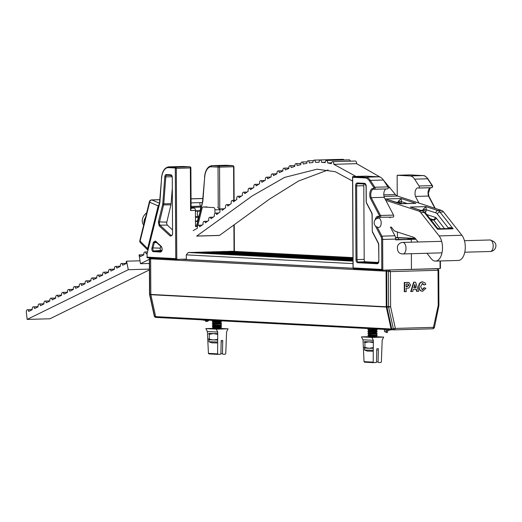 <?xml version="1.0" encoding="UTF-8"?>
<svg xmlns="http://www.w3.org/2000/svg" width="522" height="522" viewBox="0 0 522 522"><rect width="100%" height="100%" fill="white"/><g stroke="black" fill="none" stroke-linecap="round" stroke-linejoin="round"><path stroke-width="0.78" d="M149.357 259.349L140.464 263.721L139.067 254.867A2.303 1.227 88.4 0 1 140.301 256.596L143.824 254.86A2.303 1.227 88.4 0 1 143.968 252.968A2.303 1.227 88.4 0 1 144.933 251.982A2.303 1.227 88.4 0 1 146.173 253.705L147.067 253.268M193.166 230.613L197.407 228.258A2.303 1.227 88.4 0 1 197.518 226.202A2.303 1.227 88.4 0 1 198.484 225.21A2.303 1.227 88.4 0 1 199.691 226.757L203.11 224.434A2.303 1.227 88.4 0 1 203.208 222.326A2.303 1.227 88.4 0 1 204.18 221.335A2.303 1.227 88.4 0 1 205.374 222.835L208.767 220.395A2.303 1.227 88.4 0 1 208.859 218.261A2.303 1.227 88.4 0 1 209.831 217.269A2.303 1.227 88.4 0 1 211.018 218.744L214.398 216.238A2.303 1.227 88.4 0 1 214.49 214.079A2.303 1.227 88.4 0 1 215.455 213.093A2.303 1.227 88.4 0 1 216.643 214.549L220.01 212.01A2.303 1.227 88.4 0 1 220.101 209.851A2.303 1.227 88.4 0 1 221.067 208.859A2.303 1.227 88.4 0 1 222.255 210.314L225.621 207.769A2.303 1.227 88.4 0 1 225.713 205.609A2.303 1.227 88.4 0 1 226.685 204.617A2.303 1.227 88.4 0 1 227.866 206.073L231.239 203.541A2.303 1.227 88.4 0 1 231.331 201.388A2.303 1.227 88.4 0 1 232.297 200.402A2.303 1.227 88.4 0 1 233.491 201.864L236.864 199.371A2.303 1.227 88.4 0 1 236.962 197.231A2.303 1.227 88.4 0 1 237.928 196.239A2.303 1.227 88.4 0 1 239.122 197.721L242.508 195.267A2.303 1.227 88.4 0 1 242.606 193.147A2.303 1.227 88.4 0 1 243.578 192.161A2.303 1.227 88.4 0 1 244.772 193.655L248.178 191.274A2.303 1.227 88.4 0 1 248.283 189.179A2.303 1.227 88.4 0 1 249.248 188.188A2.303 1.227 88.4 0 1 250.449 189.714L253.875 187.411A2.303 1.227 88.4 0 1 253.979 185.343A2.303 1.227 88.4 0 1 254.951 184.351A2.303 1.227 88.4 0 1 256.158 185.91L259.597 183.705A2.303 1.227 88.4 0 1 259.715 181.669A2.303 1.227 88.4 0 1 260.687 180.677A2.303 1.227 88.4 0 1 261.9 182.269L265.359 180.175A2.303 1.227 88.4 0 1 265.483 178.185A2.303 1.227 88.4 0 1 266.455 177.193A2.303 1.227 88.4 0 1 267.675 178.824L271.166 176.86A2.303 1.227 88.4 0 1 271.296 174.916A2.303 1.227 88.4 0 1 272.262 173.924A2.303 1.227 88.4 0 1 273.495 175.601L277.006 173.787A2.303 1.227 88.4 0 1 277.149 171.895A2.303 1.227 88.4 0 1 278.115 170.903A2.303 1.227 88.4 0 1 279.355 172.632L282.891 170.988A2.303 1.227 88.4 0 1 283.041 169.148A2.303 1.227 88.4 0 1 284.014 168.162A2.303 1.227 88.4 0 1 285.26 169.95L288.829 168.495A2.303 1.227 88.4 0 1 288.986 166.727A2.303 1.227 88.4 0 1 289.951 165.735A2.303 1.227 88.4 0 1 291.211 167.595L294.806 166.361A2.303 1.227 88.4 0 1 294.969 164.665A2.303 1.227 88.4 0 1 295.941 163.673A2.303 1.227 88.4 0 1 297.207 165.611L300.829 164.613A2.303 1.227 88.4 0 1 301.005 163.001A2.303 1.227 88.4 0 1 301.97 162.009A2.303 1.227 88.4 0 1 303.249 164.038L306.89 163.314A2.303 1.227 88.4 0 1 307.073 161.794A2.303 1.227 88.4 0 1 308.039 160.809A2.303 1.227 88.4 0 1 309.324 162.929L312.985 162.505A2.303 1.227 88.4 0 1 313.174 161.096A2.303 1.227 88.4 0 1 314.146 160.11A2.303 1.227 88.4 0 1 315.432 162.335L319.105 162.218M316.867 162.283L319.105 162.257A2.303 1.227 88.4 0 1 319.301 160.965A2.303 1.227 88.4 0 1 320.267 159.98A2.303 1.227 88.4 0 1 321.559 162.329L325.239 162.629A2.303 1.227 88.4 0 1 325.428 161.468A2.303 1.227 88.4 0 1 326.4 160.476A2.303 1.227 88.4 0 1 327.692 162.962L331.359 163.673A2.303 1.227 88.4 0 1 331.548 162.662A2.303 1.227 88.4 0 1 332.521 161.67A2.303 1.227 88.4 0 1 333.799 164.299L355.958 176.423M391.265 227.031L393.49 229.856A9.22 4.9 -91.6 0 0 395.474 231.357L413.574 237.269A9.22 4.9 88.4 0 1 415.558 238.776L418.083 241.993M426.957 253.268L431.179 258.631A13.826 7.354 -91.6 0 0 435.531 261.098A13.826 7.354 -91.6 0 0 442.258 251.304A13.826 7.354 -91.6 0 0 439.106 235.918L420.752 212.591A9.22 4.9 -91.6 0 0 418.774 211.084L385.823 200.331M435.531 261.098L458.316 260.458A13.826 7.354 -91.6 0 0 465.043 250.671A13.826 7.354 -91.6 0 0 461.892 235.278L443.543 211.952A9.22 4.9 -91.6 0 0 441.56 210.444L397.425 196.044A9.22 4.9 88.4 0 1 395.441 194.536L383.5 180.22M325.265 162.225L321.559 162.329M331.49 162.857L327.692 162.962M380.381 177.226L356.591 163.66L333.799 164.299M140.464 263.721L149.383 263.473M352.578 181.075L335.287 171.705L317.063 169.193L284.594 177.395L252.413 195.822L196.663 236.101L219.449 235.461L269.515 199.117L298.453 181.069L328.097 169.944M314.146 160.11L336.931 159.471A2.303 1.227 88.4 0 1 337.166 159.504M320.267 159.98L343.058 159.34A2.303 1.227 88.4 0 1 343.939 159.986M326.4 160.476L349.185 159.836A2.303 1.227 88.4 0 1 350.34 161.167M332.521 161.67L355.306 161.03A2.303 1.227 88.4 0 1 356.591 163.66M139.067 254.867L143.804 254.736M448.326 228.519L448.457 228.134C449.116 227.155 450.675 227.383 453.135 228.812L450.14 228.466L439.074 228.78L437.527 229.249L437.273 227.931L425.495 212.956L422.911 211.064L414.559 208.337M422.676 210.986L422.911 210.314A2.303 1.227 -91.6 0 0 423.094 209.4L425.945 206.621L426.265 209.74A4.607 2.453 88.4 0 1 425.9 211.573L425.437 212.891M413.111 203.378L413.998 203.391M401.255 203.75L389.771 200.246M397.888 202.895L398.123 202.223A2.303 1.227 -91.6 0 0 398.306 201.309L401.157 198.53L401.47 201.649A4.607 2.453 88.4 0 1 401.111 203.482L401.026 203.717M149.416 269.887L49.942 318.772L27.157 319.412L26.341 312.6A2.303 1.227 88.4 0 1 26.485 310.714A2.303 1.227 88.4 0 1 27.457 309.722A2.303 1.227 88.4 0 1 28.697 311.445L32.22 309.716A2.303 1.227 88.4 0 1 32.357 307.823A2.303 1.227 88.4 0 1 33.33 306.832A2.303 1.227 88.4 0 1 34.569 308.561L38.093 306.825A2.303 1.227 88.4 0 1 38.236 304.939A2.303 1.227 88.4 0 1 39.202 303.948A2.303 1.227 88.4 0 1 40.442 305.67L43.965 303.941A2.303 1.227 88.4 0 1 44.109 302.049A2.303 1.227 88.4 0 1 45.075 301.057A2.303 1.227 88.4 0 1 46.314 302.786L49.838 301.05A2.303 1.227 88.4 0 1 49.981 299.165A2.303 1.227 88.4 0 1 50.954 298.173A2.303 1.227 88.4 0 1 52.187 299.902L55.717 298.166A2.303 1.227 88.4 0 1 55.854 296.274A2.303 1.227 88.4 0 1 56.826 295.289A2.303 1.227 88.4 0 1 58.066 297.011L61.589 295.282A2.303 1.227 88.4 0 1 61.726 293.39A2.303 1.227 88.4 0 1 62.699 292.398A2.303 1.227 88.4 0 1 63.938 294.127L67.462 292.392A2.303 1.227 88.4 0 1 67.606 290.5A2.303 1.227 88.4 0 1 68.571 289.514A2.303 1.227 88.4 0 1 69.811 291.237L73.334 289.508A2.303 1.227 88.4 0 1 73.478 287.615A2.303 1.227 88.4 0 1 74.444 286.624A2.303 1.227 88.4 0 1 75.683 288.353L79.207 286.617A2.303 1.227 88.4 0 1 79.351 284.725A2.303 1.227 88.4 0 1 80.323 283.74A2.303 1.227 88.4 0 1 81.562 285.462L85.086 283.733A2.303 1.227 88.4 0 1 85.223 281.841A2.303 1.227 88.4 0 1 86.195 280.849A2.303 1.227 88.4 0 1 87.435 282.578L90.959 280.843A2.303 1.227 88.4 0 1 91.102 278.957A2.303 1.227 88.4 0 1 92.068 277.965A2.303 1.227 88.4 0 1 93.307 279.688L96.831 277.958A2.303 1.227 88.4 0 1 96.975 276.066A2.303 1.227 88.4 0 1 97.94 275.074A2.303 1.227 88.4 0 1 99.18 276.804L102.704 275.068A2.303 1.227 88.4 0 1 102.847 273.182A2.303 1.227 88.4 0 1 103.813 272.19A2.303 1.227 88.4 0 1 105.052 273.913L108.583 272.184A2.303 1.227 88.4 0 1 108.72 270.292A2.303 1.227 88.4 0 1 109.692 269.3A2.303 1.227 88.4 0 1 110.932 271.029L114.455 269.293A2.303 1.227 88.4 0 1 114.592 267.408A2.303 1.227 88.4 0 1 115.564 266.416A2.303 1.227 88.4 0 1 116.804 268.138L120.328 266.409A2.303 1.227 88.4 0 1 120.471 264.517A2.303 1.227 88.4 0 1 121.437 263.525A2.303 1.227 88.4 0 1 122.677 265.254L126.2 263.525A2.303 1.227 88.4 0 1 126.344 261.633A2.303 1.227 88.4 0 1 126.552 261.183L128.295 269.704L149.409 269.111M140 260.804L126.552 261.183M27.157 319.412L128.295 269.704M352.989 260.628L194.693 252.328L200.624 252.165L352.989 260.152M352.989 260.002L202.497 252.113L209.368 251.917L352.989 259.447M352.983 259.297L211.24 251.865L218.105 251.676L352.983 258.749M352.983 258.599L219.977 251.624L225.909 251.454L352.976 258.116M352.976 257.966L227.781 251.402L232.355 251.278L352.976 257.6M353.009 263.61L186.308 254.867L188.246 252.511L192.82 252.38L352.996 260.785M353.035 268.236L186.334 259.493L186.308 254.867M188.246 252.511L352.996 261.15M396.25 269.796A2.212 1.873 93 0 0 396.126 269.796L387.017 270.05A1.109 0.933 93 0 0 386.091 271.179L150.636 258.834A1.109 0.933 -87 0 1 150.936 258.012M391.885 329.787L156.561 317.448A1.109 0.933 -87 0 1 155.647 316.639L150.851 294.708A1.109 0.933 -87 0 1 150.825 294.441L386.273 306.786L386.091 271.179M386.273 306.786A1.109 0.933 93 0 0 386.306 307.053L150.851 294.708M155.647 316.639L391.095 328.984L386.306 307.053M391.095 328.984A1.109 0.933 93 0 0 392.009 329.793L392.655 329.78M436.033 268.693A1.109 0.933 93 0 0 435.877 268.68L426.781 268.934M150.825 294.441L150.636 258.834L149.586 258.801L149.768 294.147L150.819 294.199M369.054 334.25L367.951 333.486L377.158 333.441L376.068 334.211L369.054 334.25L367.958 335.32L377.171 335.281L376.075 336.051L369.061 336.077L367.964 336.853L377.184 336.807L376.088 336.044M377.171 335.281L367.958 335.013M377.158 333.441L376.055 332.37L377.145 331.274L367.938 331.326L369.028 330.556L376.049 330.524L377.145 329.747L376.493 328.984M369.034 332.397L367.945 333.173L368.643 333.258L377.165 333.121M369.041 332.39L376.055 332.37M369.041 332.403L367.945 331.646L377.152 331.594M369.034 330.563L367.932 329.8L377.138 329.754M369.028 328.71L367.925 329.486L368.623 329.571L377.145 329.441M368.826 328.579L373.276 328.814M364.558 348.03L364.578 350.021L373.282 350.255M376.767 350.197L377.217 350.184M364.584 348.05L364.943 347.495L369.152 348.265L364.584 348.05L364.212 347.163M373.289 348.272L369.152 348.265L373.354 347.593M373.328 341.877L369.119 341.871L373.328 342.647M364.46 341.662L369.119 341.871L364.917 342.543L364.943 347.495M364.552 341.656L364.186 342.21L364.552 341.656L364.917 342.543M213.446 327.816L212.356 328.586L213.048 328.671L221.576 328.54L220.467 327.77L221.563 327.007L220.467 325.937M221.556 327.013L212.356 327.059L213.974 327.881L220.467 327.783M220.46 325.93L213.446 325.963L212.343 326.746L221.563 326.694M212.337 324.906L213.028 325.297L221.55 325.173L212.337 324.906L213.426 324.129L220.447 324.097L221.543 323.32L220.441 322.257L221.53 321.16L212.317 321.219L213.407 320.443L215.684 320.554M213.433 324.136L212.337 323.379L221.537 323.327M213.413 322.289L212.323 323.059L213.022 323.144L221.543 323.014M213.426 322.283L220.441 322.257M213.426 322.296L212.323 321.532L221.53 321.487M217.661 342.967L211.697 342.837L208.97 341.753L217.667 341.988M221.152 341.93L221.602 341.917M217.681 340.005L208.963 339.77L208.957 341.74M217.72 333.61L213.511 333.604L217.72 334.374M208.852 333.395L213.511 333.604L209.309 334.276L209.335 339.222L213.544 339.998L217.746 339.326M208.604 338.889L208.97 339.776L209.335 339.222M208.937 333.388L208.578 333.943L208.937 333.388L209.309 334.276M377.106 336.749L383.703 337.101L382.189 340.083L381.373 361.903L380.89 362.457L378.535 362.522L378.072 361.987L378.359 348.742L376.793 348.787L376.506 362.033L376.029 362.594L364.493 362.177L373.602 362.659M373.667 362.659L373.21 362.131L373.334 340.331L371.951 337.427L383.703 337.101M371.951 337.427L361.452 336.866L362.992 339.783L364.036 361.642L364.526 362.177M362.992 339.783L373.334 340.331M361.452 336.866L368.206 336.683M221.498 328.482L228.088 328.834L226.581 331.816L225.758 353.635L225.282 354.19L222.92 354.255L222.463 353.72L222.75 340.474L221.184 340.514L220.897 353.759L220.415 354.327L208.885 353.903L217.994 354.386M218.059 354.392L217.602 353.864L217.726 332.064L216.343 329.16L228.088 328.834M216.343 329.16L205.838 328.599L207.384 331.516L208.428 353.374L208.917 353.909M207.384 331.516L217.726 332.064M205.838 328.599L212.598 328.416M438.199 305.54L438.858 305.794L434.337 327.796L433.136 328.775L438.199 305.54A0.809 0.685 93 0 0 438.219 305.337L438.036 270.292L437.495 268.771L425.215 268.98M394.227 329.858L392.688 329.773A1.181 0.998 -87 0 1 391.715 328.912L395.337 328.423L433.717 327.353L434.095 327.855M433.169 328.782L394.364 329.865A1.181 0.998 -87 0 1 393.392 328.997L388.636 307.217A2.284 1.931 -87 0 1 388.577 306.668L388.388 271.329L386.711 271.238L386.9 306.577A2.284 1.931 93 0 0 386.959 307.132L391.715 328.912M386.711 271.238A1.181 0.998 -87 0 1 387.709 270.031L437.495 268.771A1.181 0.998 -87 0 1 437.56 268.771L435.883 268.686M398.306 269.737L387.709 270.031M404.707 291.72L404.661 282.506L409.007 282.526L410.579 285.201L408.85 288.046L406.188 288.255L406.207 291.681L404.315 291.7L404.269 282.487L408.152 282.435M417.026 291.374L416.354 289.266L413.359 289.351L412.713 291.498L411.114 291.544L414.011 282.245L415.603 282.2L418.618 291.328L416.634 291.354L415.969 289.279M411.114 291.544L410.716 291.524L413.62 282.226L415.603 282.2M422.213 289.664L424.008 287.726L425.906 288.294L422.676 291.217L422.161 291.198M422.285 291.198C419.969 290.995 418.774 289.501 418.696 286.708C418.709 283.818 419.903 282.206 422.285 281.867L422.8 281.887M422.676 291.217C420.36 291.015 419.166 289.521 419.094 286.735C419.101 283.837 420.295 282.226 422.676 281.887L424.986 282.826L425.782 284.516L423.89 284.895L422.187 283.407M406.181 286.689L408.687 285.253L407.754 283.988L408.145 284.014L406.168 284.001L406.181 286.722L407.082 286.695L409.078 285.273L407.852 283.981M404.661 282.506L404.269 282.487M409.078 285.273L408.687 285.253M413.822 287.805L415.871 287.746L414.827 284.47L413.822 287.805M414.011 282.245L413.62 282.226M413.829 287.772L415.479 287.726L414.638 285.09M415.871 287.746L415.479 287.726M424.288 284.914L422.585 283.426L420.588 286.552L422.278 289.664M422.605 289.684L424.399 287.746M422.618 281.873L422.285 281.867M419.094 286.735L418.696 286.708M394.364 329.865L395.337 328.423L390.632 306.871A0.809 0.685 93 0 1 390.606 306.675L390.423 271.629L389.386 270.122A1.181 0.998 -87 0 0 388.388 271.329L390.423 271.629L438.036 270.292L438.5 269.92M150.865 294.754L149.599 294.623L149.768 294.147A2.284 1.931 93 0 0 149.827 294.695L154.59 316.476A1.181 0.998 93 0 0 155.497 317.343L154.355 316.371L155.621 316.528M150.049 259.023L149.586 258.801A1.181 0.998 93 0 1 149.879 257.953M205.479 320.332A0.887 0.75 93 0 0 206.353 321.506M172.214 189.245L171.125 203.658A4.333 2.303 88.4 0 1 170.942 204.833L163.595 204.898L159.236 223.122L159.947 225.165L171.125 235.494L171.679 235.729L172.488 234.535M171.999 235.448L171.125 235.494A0.737 0.555 132.7 0 0 170.342 236.166L159.158 225.837L158.381 221.883L162.636 204.585A3.295 1.755 -91.6 0 0 162.779 203.697L164.808 176.769A2.695 1.435 88.4 0 1 166.218 174.55L170.87 174.798A2.603 1.383 88.4 0 1 172.267 177.467L172.56 233.615L172.423 234.854L170.342 236.166M170.942 204.833L166.577 223.051L167.268 225.093L172.43 229.856M233.771 200.357L233.595 166.746L219.547 167.144L219.775 209.7L214.933 209.837A2.212 1.174 -91.6 0 0 213.746 207.567L203.156 207.006A2.212 1.174 -91.6 0 0 203.104 207.006A2.212 1.174 -91.6 0 0 202.092 208.226L197.923 225.184M213.746 207.567L203.156 207.006M191.091 208.2L194.236 208.108L191.091 207.945M160.73 246.306L160.274 248.139A1.566 0.835 -91.6 0 0 161.044 250.41L161.977 250.462M195.502 225.269L198.275 225.171A1.109 0.587 88.4 0 1 198.275 225.171A1.109 0.587 88.4 0 1 198.301 225.171M194.236 208.108A2.212 1.174 88.4 0 1 195.424 210.386L190.582 210.516L190.36 167.96L176.312 168.352L176.788 259.362L147.315 257.822L147.126 257.124L175.77 258.625L175.301 168.352L175.098 167.973L168.391 167.621A13.083 6.956 -91.6 0 0 161.566 178.38L159.856 202.66L147.126 253.614L147.126 257.124L147.361 257.822L176.704 259.362M197.42 226.541L195.509 226.594L195.424 210.386M197.505 226.241L195.509 226.3M186.328 259.101L176.788 259.362L175.77 258.625M214.933 209.837L214.953 213.315M217.648 207.456A2.212 1.174 88.4 0 1 218.235 207.782L218.026 167.138L211.312 166.786A12.711 6.76 -91.6 0 0 204.683 177.245L202.927 200.422A5.716 3.041 88.4 0 1 202.686 201.968L196.964 225.21M156.717 242.606L154.303 242.626L155.889 241.64A0.737 0.555 -47.3 0 1 155.425 241.001L161.344 246.469C162.623 249.027 162.414 250.886 160.717 252.054A0.737 0.626 -87 0 1 161.311 251.304L161.97 250.938M155.341 241.405L161.468 246.991C162.362 248.7 162.335 250.136 161.389 251.304M160.052 201.414L159.758 202.321M161.344 246.469A0.737 0.555 132.7 0 0 161.468 246.991M167.268 225.093L159.947 225.165A0.737 0.555 132.7 0 0 159.158 225.837M190.582 210.516L190.922 208.546L191.098 209.061L190.882 167.921L190.36 167.96A1.109 0.587 -91.6 0 0 189.767 166.825L183.059 166.472A13.82 7.347 -91.6 0 0 182.739 166.466A13.82 7.347 -91.6 0 0 182.426 166.492M219.775 209.7L218.235 207.782M198.203 211.136A3.041 1.618 -91.6 0 0 197.499 212.506A3.041 1.618 -91.6 0 0 198.177 216.46A0.737 0.391 88.4 0 1 198.34 217.42L195.463 217.504M191.065 202.882L202.334 202.549M195.476 221.041L197.466 220.989L198.34 217.42M197.466 220.989A0.737 0.391 88.4 0 1 197.127 221.393A0.737 0.391 88.4 0 1 196.977 221.341L195.482 221.387M159.288 204.226L158.166 205.883L149.684 202.255A2.303 1.918 -66.8 0 1 151.876 199.972L159.399 203.188M159.836 199.75L151.876 199.972A2.303 1.227 -91.6 0 0 151.589 199.913A2.303 2.303 0 0 0 149.416 201.668A2.303 0.9 -166.2 0 0 149.684 202.255L140.105 241.138A2.303 0.9 -166.2 0 1 139.837 240.551A2.303 2.303 0 0 0 140.451 242.737L140.451 242.737A2.303 1.736 -45.1 0 1 140.105 241.138L147.641 248.635L158.166 205.883M147.641 248.635L147.856 250.077M199.933 202.614L191.065 202.862M199.952 202.634A3.041 1.618 -91.6 0 0 200.716 206.164A0.737 0.391 88.4 0 1 200.879 207.123L191.085 207.397M195.424 210.816L199.998 210.686L200.879 207.123M199.998 210.686A0.737 0.391 88.4 0 1 199.665 211.097A0.737 0.391 88.4 0 1 199.515 211.045L195.43 211.156M146.669 212.826A8.867 6.662 132.7 0 0 143.674 224.969M146.173 216.493A8.867 6.662 132.7 0 0 144.202 224.493M375.09 219.964A6.499 3.452 88.4 0 1 379.377 216.715L379.618 215.991L370.274 198.125L371.207 197.668L380.518 215.469A1.188 0.633 88.4 0 1 380.708 216.317A1.188 0.633 88.4 0 1 380.107 217.465A1.188 0.633 88.4 0 1 379.872 217.387A0.737 0.581 125.4 0 1 379.572 217.302L393.144 217.1A1.188 0.633 -91.6 0 0 393.738 215.951A1.188 0.633 -91.6 0 0 393.549 215.103L384.238 197.303A5.762 3.06 88.4 0 1 385.954 188.964M374.646 189.251L387.402 188.899A1.155 0.613 -91.6 0 0 387.539 188.925A1.155 0.613 -91.6 0 0 388.12 187.803A1.155 0.613 -91.6 0 0 387.885 186.889L383.376 180.025A13.826 7.354 -91.6 0 0 378.802 176.821L365.929 176.142L352.898 176.508L352.67 177.284L353.146 267.923L381.791 269.43L381.634 239.435A3.869 2.055 -91.6 0 0 381.014 236.668L375.403 225.941M395.683 239.526L411.297 239.428L411.31 242.182L411.297 239.428L395.689 239.866L395.683 239.076A4.607 2.453 -91.6 0 0 394.945 235.781L390.384 227.057M395.683 239.076L382.652 239.441L382.809 270.168L411.453 269.365L411.369 253.705L411.453 269.365L440.092 268.562L440.053 260.967M384.238 197.303L371.207 197.668A5.762 3.06 -91.6 0 1 370.77 194.732A5.762 3.06 -91.6 0 1 373.674 189.134L374.163 189.225A0.737 0.607 111.9 0 0 374.372 189.264A1.155 0.613 88.4 0 0 374.509 189.29A1.155 0.613 88.4 0 0 375.09 188.168A1.155 0.613 88.4 0 0 374.848 187.254A0.737 0.476 -33.3 0 0 373.987 187.835L369.478 180.971A13.089 6.956 -91.6 0 0 365.146 177.937L352.67 177.284L352.898 176.508L365.772 177.18A13.826 7.354 88.4 0 1 370.339 180.39L374.848 187.254L387.885 186.889M389.954 217.844A5.762 3.06 88.4 0 1 390.528 217.172M364.206 184.012A2.303 1.227 -91.6 0 0 363.801 185.715L364.193 259.408A2.303 1.227 -91.6 0 0 365.426 261.77L378.417 262.455M381.791 269.43L382.77 270.168L353.335 268.621L353.146 267.923L353.381 268.628L382.724 270.161M418.892 188.011L431.655 187.659A1.155 0.613 -91.6 0 0 431.792 187.685A1.155 0.613 -91.6 0 0 432.373 186.563A1.155 0.613 -91.6 0 0 432.131 185.649L427.622 178.785A13.826 7.354 -91.6 0 0 423.048 175.581L410.018 175.947A13.826 7.354 88.4 0 1 414.592 179.15L419.101 186.015A1.155 0.613 88.4 0 1 419.336 186.928A1.155 0.613 88.4 0 1 418.755 188.05A1.155 0.613 88.4 0 1 418.618 188.024A5.762 3.06 -91.6 0 0 417.926 187.894A5.762 3.06 -91.6 0 0 415.46 196.429L418.925 203.058M428.803 196.487L428.49 196.063L428.803 196.487L428.49 196.063L415.46 196.429M415.74 239.004L407.61 239.233L415.969 239.298M415.499 238.704L398.488 237.817L398.495 239.487M395.578 237.797L398.488 237.817M415.218 238.378L395.526 237.503M414.592 179.15L427.622 178.785A0.737 0.476 -33.3 0 1 428.001 178.948C426.05 176.495 424.412 175.372 423.094 175.581A0.737 0.626 -87 0 0 423.048 175.581L410.181 174.903L397.144 175.268L397.255 195.978M397.444 232.003L397.47 237.445M410.018 175.947L397.144 175.268M386.972 332.651A0.887 0.75 -87 0 1 386.965 330.883A0.887 0.75 -87 0 1 386.972 332.651M492.729 249.02A5.762 3.06 -91.6 0 0 492.794 243.024A5.762 3.06 -91.6 0 0 489.982 239.976C494.902 241.366 496.768 243.924 495.58 247.637C494.647 249.992 492.885 251.278 490.308 251.493A5.762 3.06 -91.6 0 0 492.729 249.02M403.088 253.94C398.899 253.96 397.033 251.408 397.49 246.28C398.43 243.924 400.185 242.639 402.762 242.417A5.762 3.06 88.4 0 1 405.574 245.47A5.762 3.06 88.4 0 1 405.509 251.46A5.762 3.06 88.4 0 1 403.088 253.94L441.984 252.85M380.068 218.986A4.607 2.453 88.4 0 1 380.812 225.393A4.607 2.453 88.4 0 1 378.881 227.377A4.607 4.607 0 0 1 374.398 221.25A4.607 4.607 0 0 1 378.62 218.163A4.607 2.453 88.4 0 1 380.068 218.986M448.672 228.505A2.303 1.135 19.2 0 0 448.457 228.134L437.338 214A6.916 3.674 -91.6 0 0 435.85 212.872A2.303 1.918 -71.9 0 1 437.971 210.549A9.22 4.9 88.4 0 1 439.948 212.056L453.135 228.812L437.527 229.249L424.34 212.493A9.22 4.9 -91.6 0 0 422.363 210.986L410.338 207.058L425.945 206.621L437.971 210.549L441.56 210.444M420.752 212.591L424.34 212.493A2.303 1.586 -38.2 0 1 425.495 212.956M439.106 235.918L461.892 235.278M437.338 214A2.303 1.586 -38.2 0 1 439.948 212.056L443.543 211.952M418.774 211.084L422.363 210.986A2.303 1.918 -71.9 0 1 422.911 211.064M384.009 196.416L397.425 196.044M400.283 203.776L385.549 198.967L401.157 198.53L415.89 203.339L400.283 203.776M388.12 187.803L390.104 187.75M383.814 194.863L395.441 194.536M196.768 236.035L219.553 235.396M440.49 228.74L433.632 220.023L431.107 220.095M430.807 219.71L433.136 219.645L429.932 218.601M425.9 211.573A2.303 1.135 19.2 0 0 422.911 210.314L420.804 210.373M426.742 214.542L435.257 217.322A2.303 1.918 108.1 0 1 433.136 219.645A2.303 1.227 88.4 0 1 433.632 220.023A2.303 1.586 141.8 0 0 436.248 218.072L444.542 228.623M435.85 212.872L426.265 209.74A2.303 0.365 4.2 0 0 423.094 209.4M436.248 218.072A4.607 2.453 -91.6 0 0 435.257 217.322M401.111 203.482A2.303 1.135 19.2 0 0 398.123 202.223L396.015 202.282M407.264 203.541L401.47 201.649A2.303 0.365 4.2 0 0 398.306 201.309M180.997 259.245L353.035 268.269M376.512 361.903L378.072 361.987M364.036 361.642L373.21 362.131M220.897 353.635L222.463 353.72M208.428 353.374L217.602 353.864M390.606 306.675L386.9 306.577M390.632 306.871L386.959 307.132M433.136 328.775L394.43 329.865M407.153 282.441L406.762 282.422M407.082 286.695L406.69 286.676M394.397 329.865L392.622 329.773M438.219 305.337L438.911 305.292L438.858 305.794M156.202 317.376L155.563 317.343A1.181 0.998 93 0 1 155.497 317.343L156.208 317.376M172.423 234.854L172.56 233.615M158.381 221.883L166.681 222.124M160.717 252.054L153.246 251.663A2.603 1.383 88.4 0 1 151.974 247.898L153.344 242.312L155.425 241.001M161.044 250.41L153.846 250.912L161.428 251.291M153.344 242.312L154.303 242.626L152.933 248.211A1.866 0.992 -91.6 0 0 153.846 250.912A0.737 0.626 -87 0 0 153.246 251.663M160.274 248.139L151.974 247.898M234.039 251.363L233.902 225.55M175.301 168.352L176.312 168.352A1.109 0.587 -91.6 0 0 175.718 167.216L189.767 166.825A1.109 0.933 93 0 1 189.832 166.825L183.118 166.472A1.109 0.933 93 0 0 183.059 166.472L169.011 166.864L175.718 167.216A0.737 0.626 -87 0 0 175.098 167.973M161.566 178.38L161.455 178.309C162.166 171.392 164.58 167.575 168.697 166.864A13.82 7.347 88.4 0 1 169.011 166.864A0.737 0.626 93 0 0 168.391 167.621M204.696 177.049L204.513 177.134C205.342 170.055 207.808 166.231 211.932 165.65A13.82 7.347 88.4 0 1 212.245 165.657L226.294 165.259A13.82 7.347 -91.6 0 0 225.98 165.259A13.82 7.347 -91.6 0 0 225.661 165.278M211.312 166.786A1.109 0.933 93 0 1 212.245 165.657L218.953 166.009L233.001 165.611L226.294 165.259A0.737 0.626 93 0 1 226.378 165.265M171.125 203.658L163.771 203.808A4.032 2.147 88.4 0 1 163.595 204.898L162.636 204.585M172.09 176.756L165.8 176.88L163.771 203.808L162.779 203.697M170.87 174.798A0.737 0.626 93 0 0 171.457 175.516L166.805 175.275A1.958 1.044 -91.6 0 0 165.8 176.88L164.808 176.769M147.204 253.287L159.569 202.523L161.572 178.25M147.015 257.503L147.106 253.738M172.56 233.588L172.267 177.467M166.218 174.55A0.737 0.626 93 0 0 166.825 175.275L171.457 175.516A0.737 0.626 93 0 0 171.477 175.516M172.267 177.441L171.457 175.516M233.83 166.714L233.595 166.746A1.109 0.587 88.4 0 0 233.001 165.611A0.737 0.626 -87 0 1 233.047 165.611L225.98 165.259L211.932 165.65M218.953 166.009A1.109 0.587 88.4 0 1 219.547 167.144L218.026 167.138A1.109 0.933 93 0 1 218.953 166.009M183.183 166.479A1.109 0.933 93 0 0 183.118 166.472L168.697 166.864M190.713 167.901A1.109 0.933 93 0 0 189.832 166.825A1.109 1.109 0 0 1 190.882 167.921L190.713 167.901M196.755 225.217L202.549 201.681A1.109 0.431 13.8 0 0 202.686 201.968M202.549 201.681L204.683 177.245M202.895 198.543L191.039 198.875M191.078 206.431L200.716 206.164M195.456 216.539L198.177 216.46M370.274 198.125A6.499 3.452 88.4 0 1 369.752 194.726A6.499 3.452 88.4 0 1 373.811 188.559L373.987 187.835M379.618 215.991A0.737 0.424 -27.6 0 1 380.518 215.469L393.549 215.103M378.802 176.821L365.772 177.18A0.737 0.626 -87 0 0 365.146 177.937M383.376 180.025L370.339 180.39A0.737 0.476 -33.3 0 0 369.478 180.971M374.052 189.166A5.762 3.06 -91.6 0 0 373.674 189.134M379.435 217.139A5.762 3.06 -91.6 0 0 378.724 217.008A5.762 3.06 -91.6 0 0 376.649 218.666M377.184 227.103L381.915 236.146A4.607 2.453 88.4 0 1 382.652 239.441L381.634 239.435M394.945 235.781L381.915 236.146A0.737 0.424 152.4 0 0 381.014 236.668M378.77 245.046L378.855 260.804A3.041 1.618 88.4 0 1 377.249 263.754L357.629 262.729A3.041 1.618 88.4 0 1 355.991 259.604L355.606 185.91A3.041 1.618 88.4 0 1 357.211 182.954L364.571 183.339A3.041 1.618 88.4 0 1 366.203 186.465L366.281 201.655A1.566 0.835 -91.6 0 0 366.535 202.771L371.684 212.624A3.041 1.618 88.4 0 1 372.173 214.796L372.251 230.698A1.566 0.835 -91.6 0 0 372.506 231.82L378.287 242.874A3.041 1.618 88.4 0 1 378.77 245.046L378.77 245.014M365.426 261.77L358.249 261.972L377.869 263.003A2.303 1.227 -91.6 0 0 377.921 263.003L378.855 260.772M364.193 259.408L357.009 259.604A2.303 1.227 -91.6 0 0 358.249 261.972A0.737 0.626 93 0 0 357.629 262.729M363.801 185.715L356.624 185.91L357.009 259.604L355.991 259.604M365.113 184.057L357.838 183.672A0.737 0.626 -87 0 1 357.798 183.672A2.303 1.227 -91.6 0 0 357.785 183.672A2.303 1.227 -91.6 0 0 356.624 185.91L355.606 185.91M377.948 263.003L377.869 263.003A0.737 0.626 93 0 0 377.249 263.754M379.377 216.715A0.737 0.581 125.4 0 0 379.572 217.302L378.724 217.008M373.811 188.559A0.737 0.607 111.9 0 0 374.163 189.225L387.539 188.925M366.535 202.771A0.737 0.424 152.4 0 0 366.783 203.26M371.684 212.624A0.737 0.424 152.4 0 0 371.892 213.1M365.198 184.057A0.737 0.626 -87 0 1 364.571 183.339M372.251 230.698L372.055 214.783L371.657 212.943L366.503 203.097L366.17 201.636L366.092 186.452L365.152 184.057L357.798 183.672A0.737 0.626 -87 0 1 357.211 182.954M372.506 231.82A0.737 0.424 152.4 0 0 372.473 232.146L372.251 230.672M378.287 242.874A0.737 0.424 152.4 0 0 378.254 243.193L372.473 232.146A0.737 0.424 152.4 0 0 372.76 232.303M378.855 260.804L378.659 245.033L378.254 243.193A0.737 0.424 152.4 0 0 378.489 243.35M434.872 208.265L428.49 196.063A5.762 3.06 88.4 0 1 428.053 193.127A5.762 3.06 88.4 0 1 430.206 187.724M419.101 186.015L432.131 185.649A0.737 0.476 -33.3 0 1 432.516 186.197M410.22 174.903L423.094 175.581A0.737 0.626 -87 0 1 423.146 175.588M402.762 242.417L441.658 241.327M464.449 240.694L489.982 239.976M464.769 252.211L490.308 251.493M308.039 160.809L313.376 160.659M301.97 162.009L307.047 161.872M295.941 163.673L300.868 163.536M289.951 165.735L294.786 165.605M284.014 168.162L288.79 168.025M278.115 170.903L282.865 170.766M272.262 173.924L276.999 173.793M266.455 177.193L270.781 177.069M260.687 180.677L264.706 180.566M254.951 184.351L258.742 184.246M249.248 188.188L252.857 188.09M243.578 192.161L247.05 192.063M237.928 196.239L241.294 196.142M232.297 200.402L235.592 200.311M226.685 204.617L229.928 204.526M221.067 208.859L224.297 208.767M215.455 213.093L218.705 213.002M209.831 217.269L213.139 217.178M204.18 221.335L207.606 221.237M198.484 225.21L202.131 225.112M144.933 251.982L147.4 251.911M414.931 203.326L400.139 203.632M439.074 228.78L437.273 227.931M121.437 263.525L126.18 263.395M115.564 266.416L120.308 266.285M109.692 269.3L114.435 269.169M103.813 272.19L108.563 272.053M97.94 275.074L102.69 274.944M92.068 277.965L96.811 277.828M86.195 280.849L90.939 280.719M80.323 283.74L85.066 283.603M74.444 286.624L79.194 286.493M68.571 289.514L73.315 289.377M62.699 292.398L67.442 292.268M56.826 295.289L61.57 295.152M50.954 298.173L55.697 298.042M45.075 301.057L49.825 300.926M39.202 303.948L43.946 303.817M33.33 306.832L38.073 306.701M27.457 309.722L32.201 309.585M391.95 329.793L156.496 317.448M376.075 334.204L377.165 334.954M376.055 330.517L377.145 331.274M369.061 336.09L367.964 335.326M373.276 351.234L367.312 351.104L364.578 350.021M220.46 325.943L221.55 325.173M220.46 324.09L221.55 324.847M221.054 320.834L221.53 321.16M213.446 325.976L212.343 325.219M407.963 282.422L408.354 282.441M437.56 268.771L438.728 269.998L438.911 305.292M149.599 294.623L154.349 316.365M149.716 257.946L149.357 258.821L149.54 294.114M206.262 321.526L208.03 321.121L208.878 320.195M200.468 319.751L201.009 319.81M201.609 319.875L207.358 320.658M203.104 207.006L207.006 206.901M234.385 251.382L234.248 225.302M234.117 200.35L233.941 166.727L233.047 165.611M151.589 199.913L159.836 199.685M191.039 198.81L202.901 198.477M139.837 240.551L149.416 201.668M140.451 242.737L147.85 250.097M195.482 221.439L197.127 221.393M195.43 211.214L199.665 211.097M353.035 268.301L352.552 176.88M428.001 178.948L432.51 185.806L432.718 186.537L431.792 187.685L418.755 188.05M430.33 187.724L428.399 193.101L428.869 196.233M440.438 268.197L440.398 260.961M435.224 208.376L428.856 196.207M386.789 332.631L384.505 331.496L384.368 330.256L385.243 329.441M391.272 329.76L386.6 330.778M385.902 331.098L385.895 330.419L387.148 330.902"/></g></svg>
